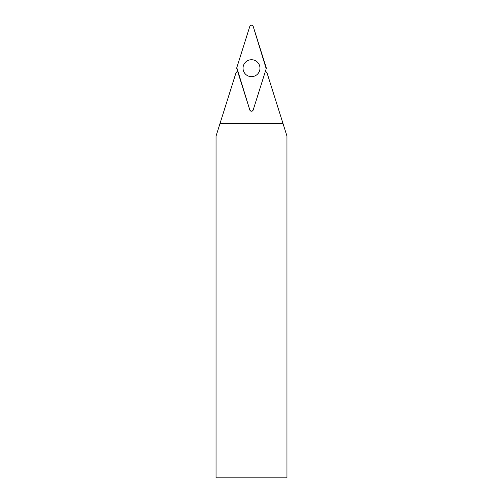 <?xml version="1.0" encoding="UTF-8"?>
<svg xmlns="http://www.w3.org/2000/svg" width="503" height="503" viewBox="0 0 503 503"><rect width="100%" height="100%" fill="white"/><g stroke="black" fill="none" stroke-linecap="round" stroke-linejoin="round"><path stroke-width="0.75" d="M253.191 109.987L266.2 68.722A1.773 1.773 0 0 0 266.2 67.653L253.191 26.389A1.773 1.773 0 0 0 249.809 26.389L236.8 67.653A1.773 1.773 0 0 0 236.8 68.722L249.809 109.987A1.773 1.773 0 0 0 253.191 109.987M251.5 59.725A8.469 8.469 0 0 0 243.031 68.188A8.469 8.469 0 0 0 251.5 76.657A8.469 8.469 0 0 0 259.969 68.188A8.469 8.469 0 0 0 251.5 59.725M237.435 70.741A36.178 36.178 0 0 1 235.731 73.639L219.886 123.889L283.114 123.889L267.269 73.639A36.178 36.178 0 0 1 265.565 70.741M219.886 123.889L216.045 136.074L216.045 477.85L286.955 477.85L286.955 136.074L283.114 123.889M220.037 123.417L282.963 123.417M236.8 67.653L249.809 109.981C250.934 111.609 252.066 111.609 253.191 109.981L266.2 68.722L253.191 26.395C252.066 24.766 250.934 24.766 249.809 26.395L236.8 67.653"/></g></svg>
